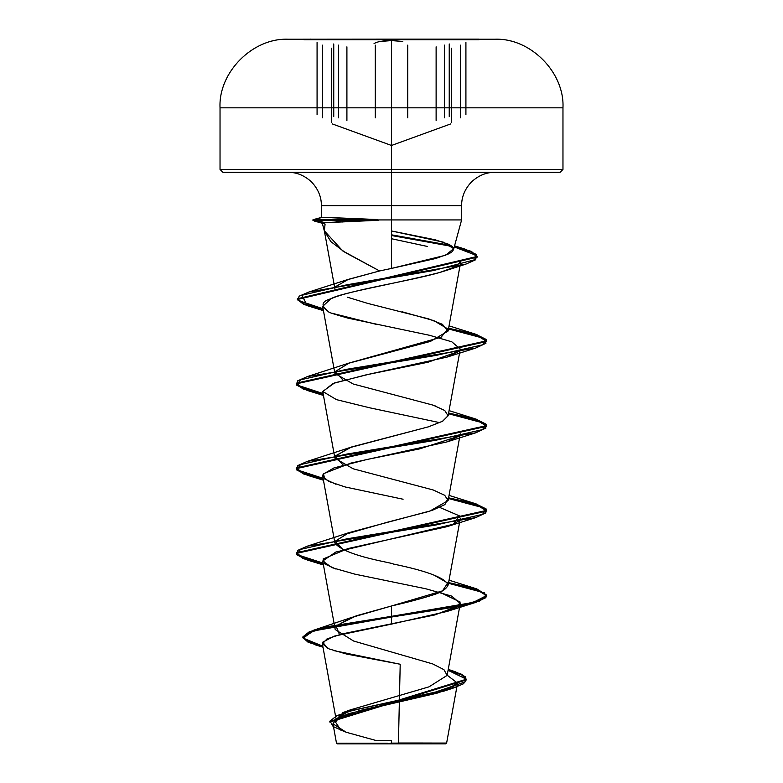 <?xml version="1.0" encoding="UTF-8"?>
<svg xmlns="http://www.w3.org/2000/svg" width="783" height="783" viewBox="0 0 783 783"><rect width="100%" height="100%" fill="white"/><g stroke="black" fill="none" stroke-linecap="round" stroke-linejoin="round"><path stroke-width="1.17" d="M373.99 43.75C376.535 41.734 382.368 40.677 391.5 40.589L380.254 41.45L391.5 40.589L391.5 39.757L303.98 39.757L391.5 39.757L391.5 39.15L288.203 39.238L391.5 39.238L391.5 107.819L562.967 107.819L391.5 107.819L391.5 169.431L562.967 169.431L391.5 169.431L391.5 172.289L560.109 172.289L556.87 172.289L560.109 172.289L562.967 169.431L562.967 107.819C564.69 72.339 530.287 37.731 494.797 39.238L288.203 39.238C252.713 37.731 218.31 72.339 220.033 107.819L391.5 107.819L220.033 107.819L220.033 169.431L391.5 169.431L220.033 169.431L391.5 169.431L220.033 169.431L222.891 172.289L391.5 172.289L391.5 205.635L321.392 205.635L391.5 205.635L391.5 268.422L435.74 258.488L449.188 253.672L452.643 251.304L453.709 248.965C454.169 247.976 452.515 246.439 448.767 244.335L435.221 239.794L391.5 230.965L442.992 242.064L453.67 248.651L445.684 255.238L391.5 268.422L391.5 219.925L377.66 219.925L323.271 222.724L322.195 222.94L324.593 231.866M479.02 39.238L391.5 39.15L479.02 39.15L391.5 39.15L391.5 39.757L479.02 39.757L303.98 39.757L391.5 39.757L391.5 40.589L402.765 41.44M346.908 120.465L346.908 46.843L346.908 120.465M338.53 45.13L338.53 117.842L338.53 45.13M436.121 120.445L436.121 46.823L436.121 120.445M407.737 45.12L407.737 117.832L407.737 45.12M460.678 117.842L460.678 45.13L460.678 117.842M449.236 43.965L449.236 116.481L449.236 43.965M391.52 41.969L391.52 114.132L391.5 41.969M333.744 43.965L333.744 116.481L333.744 43.965M391.5 740.464L391.5 743.85L445.83 743.85L441.7 743.85L445.83 743.85L446.623 743.067L457.575 683.011L451.674 688.11L436.894 693.209L348.778 713.607L336.553 718.706L332.961 723.805L346.213 732.271L376.917 740.747L391.5 740.464L391.5 743.85L337.17 743.85L391.5 743.85L391.5 743.116L391.5 743.85L340.83 743.85L441.7 743.85M458.838 605.729L434.859 614.929L341.858 633.985L326.991 638.918L322.371 643.841L329.154 648.95L346.566 654.05L400.211 664.248L398.42 743.008L422.947 743.028M398.42 743.008L446.623 743.067L391.5 743.116L446.369 743.067L398.42 743.008L399.496 695.549M322.527 217.322L314.286 219.563L314.286 220.277L323.271 222.724C321.392 222.734 321.979 223.165 325.043 224.007C322.684 223.576 322.097 223.155 323.271 222.724L312.965 220.473L314.286 220.277L314.286 219.563L312.965 219.769L325.141 222.695L313.131 219.651L322.527 217.322L377.66 219.925L391.5 219.925L391.5 205.635L391.5 219.925L391.5 205.635L461.608 205.635L461.608 219.925L391.5 219.925L461.608 219.925L453.709 248.965M324.358 230.858L330.876 241.634L345.205 252.478L379.589 270.957L391.5 268.422L379.589 270.957L342.69 250.883L324.348 230.809L325.092 224.026L314.56 221.119M391.167 743.41L390.091 743.116L391.167 743.41M322.371 643.841L336.475 721.231L339.646 715.496L350.745 709.77L429.006 686.848L447.152 675.386L443.932 669.651L432.705 663.925L353.554 641.003L335.212 629.542L322.723 561L331.992 567.626L354.856 574.145L425.844 588.787L451.683 596.098L460.277 603.419L447.152 675.386M336.533 625.617L356.275 615.8L391.5 605.983C406.896 602.47 420.158 598.975 431.276 595.481C440.653 592.829 446.281 589.325 448.16 584.979C445.39 577.962 427.038 570.964 393.105 563.975C395.885 563.3 344.53 556.302 334.889 542.962L322.723 476.23L328.664 481.408L345.176 486.967L403.088 499.231M460.277 518.63L448.16 584.979M343.6 534.789L388.339 521.958L429.524 511.279L448.101 500.601L444.734 495.306L433.263 490.001L353.211 468.811L334.899 458.212L322.723 391.441L336.484 399.653L370.016 407.874L439.772 422.654M335.251 455.99L351.636 446.956L428.36 426.852L442.444 421.323L448.111 415.802L444.744 410.498L433.273 405.202L353.211 384.003L334.889 373.413L322.665 306.359L328.811 311.918C327.969 312.182 334.38 314.267 348.053 318.162L429.446 335.271L451.801 341.799L460.277 349.061L448.111 415.802M348.181 363.371L430.435 341.417L448.101 331.033L442.375 324.299L428.507 318.857L367.902 303.452L347.241 297.149M347.016 279.825L379.589 270.957L348.308 279.374L335.32 286.813M448.111 331.033L460.766 261.6L455.129 266.876L439.498 272.553C393.908 284.112 340.321 292.842 330.915 298.763L322.665 306.359M322.762 391.647L333.02 383.464L365.553 374.988L447.044 357.097L458.838 351.391L427.939 362.245L368.578 374.352L334.615 382.897L322.723 391.441M335.976 484.276L324.651 478.981L323.506 473.676L350.862 463.086L447.034 441.886L458.828 436.17L419.639 448.884L367.051 459.464L333.95 467.921L323.095 474.263L322.723 476.23M458.828 520.949L453.474 524.209L335.77 552.064L322.723 561M337.17 743.85L341.3 743.85L337.17 743.85L336.494 743.175L332.961 723.805M387.379 743.233L336.524 743.175L387.379 743.233M336.964 718.451L352.223 709.192L342.249 712.814L434.976 692.231L465.043 681.934L465.484 676.786L455.001 671.638L448.199 669.641L461.95 674.398L466.639 679.85L329.829 722.073L329.829 721.368L466.639 679.145M339.479 634.602L336.122 626.146L350.882 617.689L391.5 605.983L391.5 616.329L313.66 630.207L303.315 638.194L322.792 646.181L308.071 641.522L302.884 636.863L309.334 631.734L328.057 626.596L391.5 616.329L391.5 617.033L328.057 627.3L309.334 632.439L302.884 637.568L308.101 642.246L322.929 646.915L315.246 644.84L302.904 637.881L313.621 630.932L391.5 617.033L391.5 624.12L334.116 636.168L322.694 642.197L327.49 648.226M345.362 731.988L333.137 726.526L330.005 721.055L337.033 715.584L353.603 710.122L452.789 688.247L463.507 683.765L466.57 679.282L448.082 670.317L461.911 675.083L466.639 679.85M447.191 675.21L457.546 683.138L444.088 691.056L359.426 710.602L334.38 720.37L340.83 730.148M333.793 650.614L400.211 664.248M494.954 172.289C486.263 172.25 478.403 175.5 471.376 182.057C464.818 189.085 461.569 196.944 461.608 205.635L321.392 205.635L391.5 205.635L391.5 172.289L358.604 172.289L556.87 172.289M226.13 172.289L358.604 172.289M424.396 172.289L371.318 172.289L411.682 172.289L391.5 172.289L391.5 39.238L494.797 39.238M330.935 219.925L342.416 222M402.393 311.859L433.851 320.639L447.807 328.948L441.083 337.258L349.14 363.028L335.055 371.651L343.208 380.264M448.15 415.597L442.738 421.176L428.692 426.755L349.149 447.807L335.036 456.499L343.238 465.053M447.876 498.673L444.891 504.604L431.981 510.457L349.14 532.597L335.016 541.298L343.199 549.823M433.86 574.986L447.68 583.012L442.532 590.862L391.5 605.983L391.5 616.329L473.089 602.45L486.723 595.511L475.721 588.571L448.61 582.611L476.69 588.865L486.762 595.129L479.509 600.424L458.858 605.729L391.5 616.329L391.5 617.033L458.858 606.433L479.509 601.138L486.762 595.834L476.651 589.56L448.483 583.296L484.432 592.848L485.93 597.625L475.721 602.401L391.5 617.033L391.5 624.12L447.044 611.445L457.478 606.815L460.189 602.068L439.801 592.222M323.115 563.124L297.197 554.658L297.648 550.42L307.279 546.182L436.014 524.982L482.524 514.382L486.341 509.087L475.721 503.782L448.61 497.831L476.69 504.086L486.762 510.35L296.238 552.739L303.217 557.936L323.115 563.124M323.115 478.344L297.197 469.869L297.648 465.631L307.279 461.393L436.014 440.203L482.534 429.603L486.341 424.308L475.721 419.003L448.61 413.042L476.69 419.306L486.762 425.57L296.238 467.96L303.217 473.147L323.115 478.344M323.115 393.565L297.197 385.089L297.648 380.851L307.279 376.613L436.023 355.423L482.534 344.823L486.341 339.519L475.712 334.224L448.61 328.263L476.69 334.527L486.762 340.781L296.238 383.171L303.207 388.368L323.115 393.565M323.115 308.786L298.049 300.388L299.106 296.189L308.942 291.99L433.547 270.526L474.557 259.79L476.299 254.426L464.887 249.063L454.541 246.302L471.327 251.363L477.239 256.433L297.383 298.773L303.833 303.784L323.115 308.786M450.802 245.451L391.5 234.812L450.802 245.451M323.242 563.858L303.246 558.651L296.238 553.444L486.762 511.054L476.651 504.781L448.483 498.517L484.432 508.059L485.93 512.836L475.721 517.612L346.986 538.812L300.476 549.412L296.659 554.707L307.279 560.002L323.242 563.858M323.242 479.079L303.246 473.872L296.238 468.665L486.762 426.275L476.651 420.001L448.483 413.727L484.432 423.28L485.93 428.056L475.721 432.833L346.986 454.032L300.476 464.622L296.659 469.927L307.279 475.222L323.242 479.079M323.242 394.299L303.246 389.092L296.238 383.885L486.762 341.496L476.651 335.222L448.483 328.948L484.432 338.501L485.93 343.277L475.721 348.053L346.986 369.253L300.476 379.843L296.659 385.148L307.279 390.443L323.242 394.299M323.242 309.52L303.863 304.499L297.383 299.478L477.239 257.137L471.278 252.048L454.365 246.968L476.632 255.532L475.545 259.809L465.934 264.096L346.409 284.875L301.915 295.269L307.288 305.664L323.242 309.52M452.202 246.469L391.5 235.517L452.202 246.469M335.956 569.055L325.033 564.073L323.105 559.003L347.887 548.589L447.034 526.665L453.474 524.209L459.308 515.821L439.792 507.443M376.466 324.407L331.64 313.151M328.811 311.918C320.511 305.85 321.206 301.475 330.915 298.763C350.412 290.013 408.922 281.283 439.498 272.553L446.467 270.409L457.027 265.799M427.273 246.43L391.5 238.727M326.531 222.656L378.228 220.277L314.286 220.277L378.228 220.277L377.66 219.563L314.286 219.563L377.66 219.563L325.865 217.38M341.3 743.85L370.711 743.85M412.289 743.85L344.686 743.85M438.314 743.85L410.889 743.85M372.111 743.85L391.5 743.85M391.5 39.238L288.203 39.238M322.293 45.12L322.293 117.832L322.293 45.12M375.292 45.13L375.292 117.842L375.292 45.13M444.47 45.12L444.47 117.832L444.47 45.12M465.914 42.497L465.914 114.749M332.374 123.949L391.5 145.472L450.577 123.968M442.17 743.85L436.102 743.087M321.392 217.508L321.392 205.635C321.431 196.944 318.182 189.085 311.624 182.057C304.597 175.5 296.737 172.25 288.046 172.289M448.101 500.601L460.277 433.841M334.938 288.907L324.348 230.809M448.248 669.387L455.001 671.638M350.882 617.689L313.66 630.207M302.884 636.863L302.884 637.568M444.088 691.056L452.789 688.247M315.246 644.84L322.988 647.208M321.539 217.4L313.131 219.651M442.992 242.064L443.775 242.329M454.659 245.862L464.887 249.063M348.308 279.374L308.942 291.99M449.05 325.845L475.712 334.224M349.14 363.028L307.279 376.613M433.86 405.428L435.231 405.907M449.05 410.625L475.721 419.003M349.149 447.807L307.279 461.393M449.05 495.404L475.721 503.782M349.14 532.597L307.279 546.182M449.05 580.183L475.721 588.571M486.762 595.834L486.762 595.129M296.238 553.444L296.238 552.739M486.762 511.054L486.762 510.35M296.238 468.665L296.238 467.96M486.762 426.275L486.762 425.57M296.238 383.885L296.238 383.171M486.762 341.496L486.762 340.781M297.383 299.478L297.383 298.773M477.239 257.137L477.239 256.433M312.965 220.473L312.965 219.769M447.044 611.445L475.721 602.401M323.457 565.003L307.279 560.002M447.034 526.665L475.721 517.612M323.457 480.224L307.279 475.222M447.034 441.886L475.721 432.833M323.457 395.444L307.279 390.443M447.044 357.097L475.721 348.053M323.457 310.665L307.288 305.664M446.467 270.409L465.934 264.096M340.83 743.85L346.321 743.155M317.076 42.497L317.076 114.749M451.517 122.628L451.517 48.223M331.434 122.608L331.434 48.213M310.88 39.15L310.029 39.15"/></g></svg>
